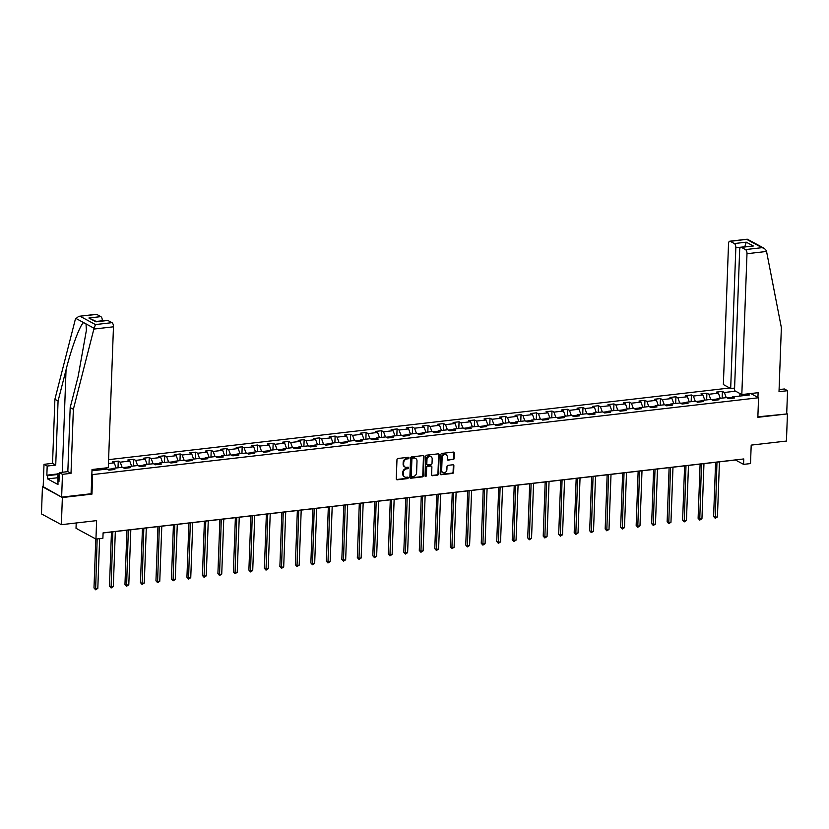 <?xml version="1.0" encoding="UTF-8"?>
<svg xmlns="http://www.w3.org/2000/svg" width="829" height="829" viewBox="0 0 829 829"><rect width="100%" height="100%" fill="white"/><g stroke="black" fill="none" stroke-linecap="round" stroke-linejoin="round"><path stroke-width="1.24" d="M408.998 457.95A0.777 0.653 118.4 0 0 408.345 457.287L397.993 458.478A1.109 0.933 118.4 0 0 396.977 459.66L396.272 478.841A1.109 0.933 118.4 0 0 397.205 479.794L407.567 478.602A0.777 0.653 118.4 0 0 407.619 477.11L406.283 477.266A3.554 2.984 118.4 0 1 404.718 476.976A3.554 2.984 118.4 0 1 403.288 474.219L403.34 472.613A3.554 2.984 118.4 0 1 406.583 468.841L407.93 468.686A0.777 0.653 118.4 0 0 407.982 467.193L406.645 467.349A3.554 2.984 118.4 0 1 405.08 467.059A3.554 2.984 118.4 0 1 403.65 464.302L403.702 462.706A3.554 2.984 118.4 0 1 406.946 458.934L408.293 458.779A0.777 0.653 118.4 0 0 408.998 457.95M404.811 466.903A3.554 2.984 118.4 0 1 404.542 466.768A3.554 2.984 118.4 0 1 403.112 464.012L403.163 462.406A3.554 2.984 118.4 0 1 406.417 458.644L407.754 458.489A0.777 0.653 118.4 0 0 408.376 457.287M396.48 479.504A1.109 0.933 118.4 0 0 396.666 479.504L407.029 478.312A0.777 0.653 118.4 0 0 407.65 477.11M404.448 476.81A3.554 2.984 118.4 0 1 404.179 476.685A3.554 2.984 118.4 0 1 402.749 473.919L402.801 472.323A3.554 2.984 118.4 0 1 406.044 468.551L407.391 468.395A0.777 0.653 118.4 0 0 408.013 467.193M453.121 459.598A1.109 0.933 118.4 0 0 454.137 458.427L454.333 453.038A1.109 0.933 118.4 0 0 453.401 452.085L441.898 453.411A1.109 0.933 118.4 0 0 440.883 454.593L440.178 473.784A1.109 0.933 118.4 0 0 441.121 474.737L452.624 473.411A1.109 0.933 118.4 0 0 453.629 472.229L453.867 465.722A1.109 0.933 118.4 0 0 452.935 464.768L448.012 465.338A1.109 0.933 118.4 0 0 446.997 466.52L446.883 469.742A2.964 2.497 118.4 0 1 441.67 470.344L442.126 457.712A2.964 2.497 118.4 0 1 447.349 457.111L447.266 459.214A1.109 0.933 118.4 0 0 448.199 460.168L452.582 459.307A1.109 0.933 118.4 0 0 453.598 458.136L453.795 452.748A1.109 0.933 118.4 0 0 453.587 452.085M43.191 486.664L62.362 497.535L61.367 524.684L96.62 520.622L95.946 539.078L102.889 538.28L103.097 532.85L743.768 458.945L743.572 464.375L750.514 463.577L751.198 445.111L786.441 441.049L787.436 413.899L757.872 416.832M62.362 497.535L91.957 494.125L92.672 474.571L758.566 397.765L757.851 417.308L787.436 413.899M424.023 456.541A1.109 0.933 118.4 0 0 423.091 455.587L411.588 456.914A1.109 0.933 118.4 0 0 410.573 458.085L409.868 477.276A1.109 0.933 118.4 0 0 410.801 478.229L422.303 476.903A1.109 0.933 118.4 0 0 423.318 475.722L424.023 456.541L423.484 456.251A1.109 0.933 118.4 0 0 423.277 455.587M426.738 455.162L438.24 453.836A1.109 0.933 118.4 0 1 439.183 454.789L438.479 473.981A1.109 0.933 118.4 0 1 437.463 475.152L432.541 475.722A1.109 0.933 118.4 0 1 431.608 474.768L431.888 466.986A1.109 0.933 118.4 0 0 430.956 466.033L427.691 466.406A1.109 0.933 118.4 0 0 426.676 467.587L426.375 475.691A0.777 0.653 118.4 0 1 425.018 475.846L425.733 456.344A1.109 0.933 118.4 0 1 426.738 455.162M61.367 524.684L41.45 513.897L42.445 486.747M750.763 393.537L758.566 397.765M729.707 388.003L108.599 459.649M92.672 474.571L91.853 474.126M722.152 398.107L722.391 391.412L716.432 392.096L718.401 393.164L708.868 394.262L706.899 393.195L700.94 393.889L702.909 394.946L693.376 396.055L691.407 394.987L685.459 395.671L687.417 396.739L677.884 397.837L675.925 396.77L669.967 397.464L671.925 398.521L662.392 399.619L660.433 398.562L654.475 399.246L656.433 400.314L646.91 401.412L644.941 400.345L638.983 401.039L640.952 402.096L631.418 403.195L629.449 402.138L623.491 402.821L625.46 403.889L615.926 404.987L613.957 403.92L607.999 404.604L609.968 405.671L600.434 406.77L598.465 405.713L592.507 406.397L594.476 407.464L584.942 408.562L582.974 407.495L577.015 408.179L578.984 409.246L569.45 410.345L567.492 409.277L561.534 409.972L563.492 411.029L553.959 412.137L552 411.07L546.042 411.754L548 412.821L538.467 413.92L536.508 412.852L530.55 413.547L532.519 414.604L522.985 415.702L521.016 414.645L515.058 415.329L517.027 416.396L507.493 417.495L505.524 416.427L499.566 417.111L501.535 418.179L492.001 419.277L490.032 418.22L484.074 418.904L486.043 419.971L476.509 421.07L474.54 420.002L468.582 420.686L470.551 421.754L461.017 422.852L459.059 421.785L453.1 422.479L455.059 423.536L445.525 424.645L443.567 423.578L437.608 424.261L439.567 425.329L430.033 426.427L428.075 425.36L422.116 426.054L424.075 427.111L414.552 428.21L412.583 427.153L406.624 427.837L408.593 428.904L399.06 430.002L397.091 428.935L391.133 429.629L393.101 430.686L383.568 431.785L381.599 430.728L375.641 431.412L377.609 432.479L368.076 433.577L366.107 432.51L360.149 433.194L362.118 434.261L352.584 435.36L350.615 434.303L344.667 434.987L346.626 436.054L337.092 437.152L335.134 436.085L329.175 436.769L331.134 437.836L321.6 438.935L319.642 437.867L313.683 438.562L315.642 439.619L306.119 440.727L304.15 439.66L298.191 440.344L300.16 441.411L290.627 442.51L288.658 441.442L282.699 442.137L284.668 443.194L275.135 444.292L273.166 443.235L267.207 443.919L269.176 444.986L259.643 446.085L257.674 445.018L251.715 445.701L253.684 446.769L244.151 447.867L242.182 446.81L236.224 447.494L238.192 448.562L228.659 449.66L226.7 448.593L220.742 449.277L222.7 450.344L213.167 451.442L211.208 450.375L205.25 451.069L207.209 452.126L197.675 453.235L195.717 452.168L189.758 452.852L191.727 453.919L182.193 455.017L180.225 453.95L174.266 454.644L176.235 455.701L166.702 456.8L164.733 455.743L158.774 456.427L160.743 457.494L151.21 458.592L149.241 457.525L143.282 458.219L145.251 459.276L135.718 460.375L133.749 459.318L127.79 460.002L129.759 461.069L120.226 462.167L118.267 461.1L112.309 461.784L114.267 462.851L108.454 463.525M722.391 391.412L724.359 392.48L735.582 391.184M747.489 393.91L749.426 394.967L732.546 396.904L734.504 397.972L728.546 398.656L726.587 397.599L717.054 398.697L719.012 399.765L713.054 400.448L711.095 399.381L701.562 400.48L703.52 401.547L697.562 402.231L695.604 401.174L686.07 402.272L688.039 403.329L682.08 404.024L680.112 402.956L670.578 404.055L672.547 405.122L666.589 405.806L664.62 404.749L655.086 405.847L657.055 406.904L651.097 407.599L649.128 406.531L639.594 407.63L641.563 408.697L635.605 409.381L633.636 408.314L624.102 409.412L626.071 410.479L620.113 411.174L618.154 410.106L608.621 411.205L610.579 412.272L604.621 412.956L602.662 411.889L593.129 412.987L595.087 414.054L589.129 414.738L587.17 413.681L577.637 414.78L579.606 415.847L573.647 416.531L571.678 415.464L562.145 416.562L564.114 417.629L558.155 418.313L556.186 417.256L546.653 418.355L548.622 419.412L542.663 420.106L540.695 419.039L531.161 420.137L533.13 421.205L527.171 421.888L525.203 420.821L515.669 421.93L517.638 422.987L511.68 423.681L509.711 422.614L500.188 423.712L502.146 424.78L496.188 425.464L494.229 424.396L484.696 425.495L486.654 426.562L480.696 427.246L478.737 426.189L469.204 427.287L471.162 428.355L465.214 429.039L463.245 427.971L453.712 429.07L455.681 430.137L449.722 430.821L447.753 429.764L438.22 430.862L440.189 431.919L434.23 432.614L432.261 431.546L422.728 432.645L424.697 433.712L418.738 434.396L416.769 433.339L407.236 434.437L409.205 435.494L403.246 436.189L401.277 435.121L391.754 436.22L393.713 437.287L387.754 437.971L385.796 436.904L376.262 438.013L378.221 439.069L372.262 439.764L370.304 438.696L360.77 439.795L362.729 440.862L356.771 441.546L354.812 440.479L345.278 441.577L347.247 442.645L341.289 443.328L339.32 442.271L329.787 443.37L331.755 444.437L325.797 445.121L323.828 444.054L314.295 445.152L316.263 446.22L310.305 446.904L308.336 445.847L298.803 446.945L300.772 448.002L294.813 448.696L292.844 447.629L283.311 448.727L285.28 449.795L279.321 450.479L277.363 449.411L267.829 450.52L269.788 451.577L263.829 452.271L261.871 451.204L252.337 452.302L254.296 453.37L248.337 454.054L246.379 452.986L236.845 454.085L238.814 455.152L232.856 455.836L230.887 454.779L221.353 455.877L223.322 456.945L217.364 457.629L215.395 456.561L205.861 457.66L207.83 458.727L201.872 459.411L199.903 458.354L190.369 459.453L192.338 460.509L186.38 461.204L184.411 460.136L174.878 461.235L176.846 462.302L170.888 462.986L168.919 461.929L159.396 463.028L161.354 464.085L155.396 464.779L153.438 463.712L143.904 464.81L145.863 465.877L139.904 466.561L137.946 465.494L128.412 466.603L130.371 467.66L124.423 468.354L122.454 467.287L112.92 468.385L114.889 469.452L108.931 470.136L106.962 469.069L91.967 470.799M716.764 399.091L711.645 399.682M720.266 398.324L718.401 393.164M710.733 399.423L708.868 394.262M717.054 398.697L716.028 400.106M701.272 400.884L696.153 401.474M704.774 400.106L702.909 394.946M695.241 401.215L693.376 396.055M701.562 400.48L700.536 401.889M685.78 402.666L680.661 403.257M689.282 401.899L687.417 396.739M679.749 402.998L677.884 397.837M686.07 402.272L685.044 403.682M670.288 404.459L665.179 405.039M673.801 403.682L671.925 398.521M664.267 404.78L662.392 399.619M670.578 404.055L669.552 405.464M654.796 406.241L649.687 406.832M658.309 405.474L656.433 400.314M648.775 406.573L646.91 401.412M655.086 405.847L654.06 407.257M639.304 408.023L634.195 408.614M642.817 407.257L640.952 402.096M633.283 408.355L631.418 403.195M639.594 407.63L638.568 409.039M623.822 409.816L618.703 410.407M627.325 409.049L625.46 403.889M617.792 410.148L615.926 404.987M624.102 409.412L623.076 410.821M608.331 411.598L603.211 412.189M611.833 410.832L609.968 405.671M602.3 411.93L600.434 406.77M608.621 411.205L607.595 412.614M592.839 413.391L587.72 413.982M596.341 412.624L594.476 407.464M586.808 413.723L584.942 408.562M593.129 412.987L592.103 414.396M577.347 415.174L572.228 415.764M580.849 414.407L578.984 409.246M571.316 415.505L569.45 410.345M577.637 414.78L576.611 416.189M561.855 416.966L556.746 417.557M565.357 416.189L563.492 411.029M555.834 417.298L553.959 412.137M562.145 416.562L561.119 417.971M546.363 418.749L541.254 419.339M549.876 417.982L548 412.821M540.342 419.08L538.467 413.92M546.653 418.355L545.627 419.764M530.871 420.531L525.762 421.122M534.384 419.764L532.519 414.604M524.85 420.863L522.985 415.702M531.161 420.137L530.135 421.546M515.389 422.324L510.27 422.914M518.892 421.557L517.027 416.396M509.358 422.655L507.493 417.495M515.669 421.93L514.643 423.339M499.897 424.106L494.778 424.697M503.4 423.339L501.535 418.179M493.866 424.438L492.001 419.277M500.188 423.712L499.162 425.122M484.405 425.899L479.286 426.489M487.908 425.132L486.043 419.971M478.374 426.23L476.509 421.07M484.696 425.495L483.67 426.904M468.913 427.681L463.794 428.272M472.416 426.914L470.551 421.754M462.883 428.013L461.017 422.852M469.204 427.287L468.178 428.697M453.422 429.474L448.302 430.064M456.924 428.707L455.059 423.536M447.401 429.805L445.525 424.645M453.712 429.07L452.686 430.479M437.93 431.256L432.821 431.847M441.442 430.489L439.567 425.329M431.909 431.588L430.033 426.427M438.22 430.862L437.194 432.272M422.438 433.049L417.329 433.629M425.951 432.272L424.075 427.111M416.417 433.37L414.552 428.21M422.728 432.645L421.702 434.054M406.946 434.831L401.837 435.422M410.459 434.064L408.593 428.904M400.925 435.163L399.06 430.002M407.236 434.437L406.21 435.847M391.464 436.614L386.345 437.204M394.967 435.847L393.101 430.686M385.433 436.945L383.568 431.785M391.754 436.22L390.728 437.629M375.972 438.406L370.853 438.997M379.475 437.639L377.609 432.479M369.941 438.738L368.076 433.577M376.262 438.013L375.236 439.422M360.48 440.189L355.361 440.779M363.983 439.422L362.118 434.261M354.449 440.52L352.584 435.36M360.77 439.795L359.745 441.204M344.988 441.981L339.869 442.572M348.491 441.215L346.626 436.054M338.957 442.313L337.092 437.152M345.278 441.577L344.253 442.987M329.496 443.764L324.388 444.354M333.009 442.997L331.134 437.836M323.476 444.095L321.6 438.935M329.787 443.37L328.761 444.779M314.004 445.556L308.896 446.147M317.517 444.779L315.642 439.619M307.984 445.888L306.119 440.727M314.295 445.152L313.269 446.562M298.513 447.339L293.404 447.929M302.025 446.572L300.16 441.411M292.492 447.67L290.627 442.51M298.803 446.945L297.777 448.354M283.031 449.121L277.912 449.712M286.533 448.354L284.668 443.194M277 449.453L275.135 444.292M283.311 448.727L282.285 450.137M267.539 450.914L262.42 451.504M271.042 450.147L269.176 444.986M261.508 451.245L259.643 446.085M267.829 450.52L266.803 451.929M252.047 452.696L246.928 453.287M255.55 451.929L253.684 446.769M246.016 453.028L244.151 447.867M252.337 452.302L251.311 453.712M236.555 454.489L231.436 455.08M240.058 453.722L238.192 448.562M230.524 454.82L228.659 449.66M236.845 454.085L235.819 455.494M221.063 456.271L215.954 456.862M224.566 455.504L222.7 450.344M215.043 456.603L213.167 451.442M221.353 455.877L220.327 457.287M205.571 458.064L200.463 458.655M209.084 457.297L207.209 452.126M199.551 458.396L197.675 453.235M205.861 457.66L204.836 459.069M190.079 459.846L184.971 460.437M193.592 459.079L191.727 453.919M184.059 460.178L182.193 455.017M190.369 459.453L189.344 460.862M174.598 461.639L169.479 462.219M178.1 460.862L176.235 455.701M168.567 461.971L166.702 456.8M174.878 461.235L173.852 462.644M159.106 463.421L153.987 464.012M162.608 462.655L160.743 457.494M153.075 463.753L151.21 458.592M159.396 463.028L158.37 464.437M143.614 465.204L138.495 465.794M147.116 464.437L145.251 459.276M137.583 465.535L135.718 460.375M143.904 464.81L142.878 466.219M128.122 466.996L123.003 467.587M131.624 466.23L129.759 461.069M122.091 467.328L120.226 462.167M128.412 466.603L127.386 468.012M112.63 468.779L107.511 469.369M116.133 468.012L114.267 462.851M106.609 469.11L106.164 467.888M112.92 468.385L111.894 469.794M100.651 469.805L100.205 468.582M76.216 522.975L76.019 528.291L95.946 539.078M103.086 532.954L735.489 460.002L743.572 464.375M732.256 397.309L727.137 397.899M739.385 396.117L740.193 393.682M726.225 397.64L724.359 392.48M732.546 396.904L731.52 398.314M102.527 469.587L102.568 468.302M118.019 467.794L118.267 461.1M133.51 466.012L133.749 459.318M149.002 464.219L149.241 457.525M164.484 462.437L164.733 455.743M179.976 460.644L180.225 453.95M195.468 458.862L195.717 452.168M210.96 457.08L211.208 450.375M226.452 455.287L226.7 448.593M241.944 453.504L242.182 446.81M257.436 451.712L257.674 445.018M272.917 449.929L273.166 443.235M288.409 448.137L288.658 441.442M303.901 446.354L304.15 439.66M319.393 444.572L319.642 437.867M334.885 442.779L335.134 436.085M350.377 440.997L350.615 434.303M365.869 439.204L366.107 432.51M381.361 437.422L381.599 430.728M396.842 435.629L397.091 428.935M412.334 433.847L412.583 427.153M427.826 432.054L428.075 425.36M443.318 430.272L443.567 423.578M458.81 428.489L459.059 421.785M474.302 426.697L474.54 420.002M489.794 424.914L490.032 418.22M505.275 423.122L505.524 416.427M520.767 421.339L521.016 414.645M536.259 419.547L536.508 412.852M551.751 417.764L552 411.07M567.243 415.982L567.492 409.277M582.735 414.189L582.974 407.495M598.227 412.407L598.465 405.713M613.709 410.614L613.957 403.92M629.201 408.832L629.449 402.138M644.693 407.039L644.941 400.345M660.185 405.257L660.433 398.562M675.676 403.464L675.925 396.77M691.168 401.682L691.407 394.987M706.66 399.899L706.899 393.195M91.957 494.125L91.128 493.68M410.075 477.939A1.109 0.933 118.4 0 0 410.262 477.939L421.764 476.613A1.109 0.933 118.4 0 0 422.78 475.431L423.484 456.251M412.604 458.282A0.777 0.653 118.4 0 0 411.899 459.1L411.277 475.95A0.777 0.653 118.4 0 0 411.93 476.613L413.35 476.447A3.554 2.984 118.4 0 0 416.593 472.675L417.008 461.162A3.554 2.984 118.4 0 0 415.588 458.406A3.554 2.984 118.4 0 0 414.013 458.116L412.065 457.991A0.777 0.653 118.4 0 0 411.36 458.81L411.899 459.1M411.36 476.323A0.777 0.653 118.4 0 1 410.738 475.649L411.36 458.81M415.308 458.271A3.554 2.984 118.4 0 0 415.049 458.116A3.554 2.984 118.4 0 0 413.474 457.826L414.013 458.116M412.065 457.991L413.474 457.826M431.816 475.431A1.109 0.933 118.4 0 0 432.002 475.431L436.924 474.862A1.109 0.933 118.4 0 0 437.94 473.68L438.645 454.499A1.109 0.933 118.4 0 0 438.437 453.836M431.142 466.033A1.109 0.933 118.4 0 0 430.417 465.743L427.153 466.116A1.109 0.933 118.4 0 0 426.137 467.297L425.837 475.4L426.375 475.691M425.101 476.229A0.777 0.653 118.4 0 0 425.837 475.4M432.189 458.914A2.964 2.497 118.4 0 0 426.976 459.515L426.811 463.96A1.109 0.933 118.4 0 0 427.743 464.914L431.007 464.541A1.109 0.933 118.4 0 0 432.023 463.359L432.189 458.914M430.717 456.478A2.964 2.497 118.4 0 0 426.438 459.225L426.976 459.515M427.018 464.623A1.109 0.933 118.4 0 1 426.272 463.67L426.438 459.225M447.473 459.877A1.109 0.933 118.4 0 0 447.66 459.877L452.582 459.307M445.867 454.675A2.964 2.497 118.4 0 0 441.588 457.421L442.126 457.712M442.603 472.489A2.964 2.497 118.4 0 1 441.132 470.053L441.588 457.421M440.386 474.447A1.109 0.933 118.4 0 0 440.582 474.437L452.085 473.11A1.109 0.933 118.4 0 0 453.09 471.939L453.328 465.432A1.109 0.933 118.4 0 0 453.121 464.768M95.781 538.995L93.988 587.958L95.325 588.683L97.812 588.393L99.635 538.653M97.148 538.943L95.615 589.792L93.988 587.958M97.812 588.393L95.615 589.792M57.584 477.753L47.595 478.903L57.978 484.53L57.947 473.494L59.273 473.338M59.128 477.141L57.615 476.83M93.864 329.061L95.439 324.574L111.967 322.668A3.389 1.585 83.4 0 1 113.469 326.802L93.864 329.061L73.366 409.277L71.014 473.349L62.476 474.333L61.636 497.141L91.128 493.742L92.019 469.525L108.298 467.649L113.469 326.802M58.983 481.172L58.103 481.276L58.963 481.742L59.294 472.613L67.833 471.628L70.185 407.557L78.154 376.397L86.392 330.274L86.009 323.89L83.667 322.626C80.299 324.108 71.532 347.6 66.04 369.838L58.071 400.998L55.73 465.069L47.18 466.053L46.849 475.183L57.906 473.908M70.185 407.557L73.366 409.277M59.294 472.613L62.476 474.333M67.833 471.628L71.014 473.349M96.734 314.409L78.765 316.315L96.226 314.305A3.389 1.585 83.4 0 1 96.734 314.409L100.827 316.626A3.389 1.585 83.4 0 1 102.319 320.761L96.278 321.455M47.595 478.903L47.709 475.649L46.849 475.183M78.765 316.315L75.398 319.061L54.901 399.277L52.548 463.349L44.01 464.333L47.18 466.053M44.01 464.333L43.17 487.141L61.636 497.141M52.548 463.349L55.73 465.069M54.901 399.277L58.071 400.998M107.884 320.45L95.967 321.828L107.376 320.336A3.389 1.585 83.4 0 1 107.884 320.45L111.967 322.668M57.843 474.478L47.709 475.649M96.516 321.59L88.91 318.004L100.827 316.626M741.82 394.563L746.991 253.715A3.389 1.585 -96.6 0 0 745.499 249.581L741.406 247.374A3.389 1.585 -96.6 0 0 740.898 247.26A3.389 1.585 -96.6 0 0 739.665 249.757L734.504 390.604L741.82 394.563L758.11 392.687L757.934 397.423M745.499 249.581L762.027 247.674L764.338 248.399L766.4 250.669L781.364 327.61L779.011 391.682L787.55 390.697L784.369 388.977L779.084 389.589M787.55 390.697L786.711 413.505M734.349 243.55L730.256 241.332A3.389 1.585 -96.6 0 0 729.748 241.218A3.389 1.585 -96.6 0 0 728.525 243.716L723.365 384.563L730.681 388.532L735.841 247.684A3.389 1.585 -96.6 0 0 734.349 243.55L746.266 242.172L744.774 246.814M734.598 388.076L730.681 388.532M740.898 247.26L753.323 245.995L741.406 247.374M764.338 248.399L747.468 239.26L730.256 241.332M111.459 531.98L109.469 586.165L110.817 586.901L113.304 586.611L115.324 531.534M112.837 531.824L111.107 587.999L109.469 586.165M113.304 586.611L111.107 587.999M126.951 530.197L124.961 584.383L126.309 585.108L128.796 584.828L130.816 529.752M128.329 530.042L126.599 586.217L124.961 584.383M128.796 584.828L126.599 586.217M142.443 528.415L140.453 582.59L141.8 583.326L144.287 583.036L146.298 527.969M143.821 528.249L142.091 584.435L140.453 582.59M144.287 583.036L142.091 584.435M157.935 526.622L155.945 580.808L157.292 581.533L159.769 581.253L161.79 526.177M159.313 526.467L157.583 582.642L155.945 580.808M159.769 581.253L157.583 582.642M173.427 524.84L171.437 579.025L172.784 579.751L175.261 579.461L177.282 524.394M174.805 524.674L173.074 580.86L171.437 579.025M175.261 579.461L173.074 580.86M188.908 523.047L186.929 577.233L188.276 577.958L190.753 577.678L192.774 522.602M190.297 522.892L188.566 579.067L186.929 577.233M190.753 577.678L188.566 579.067M204.4 521.265L202.421 575.45L203.758 576.176L206.245 575.886L208.266 520.819M205.779 521.099L204.048 577.285L202.421 575.45M206.245 575.886L204.048 577.285M219.892 519.472L217.903 573.658L219.25 574.393L221.737 574.103L223.757 519.027M221.27 519.317L219.54 575.492L217.903 573.658M221.737 574.103L219.54 575.492M235.384 517.69L233.395 571.875L234.742 572.601L237.229 572.311L239.249 517.244M236.762 517.534L235.032 573.709L233.395 571.875M237.229 572.311L235.032 573.709M250.876 515.897L248.887 570.083L250.234 570.818L252.721 570.528L254.741 515.451M252.254 515.742L250.524 571.927L248.887 570.083M252.721 570.528L250.524 571.927M266.368 514.115L264.378 568.3L265.726 569.026L268.213 568.746L270.223 513.669M267.746 513.959L266.016 570.134L264.378 568.3M268.213 568.746L266.016 570.134M281.86 512.332L279.87 566.508L281.218 567.243L283.694 566.953L285.715 511.887M283.238 512.167L281.508 568.352L279.87 566.508M283.694 566.953L281.508 568.352M297.352 510.54L295.362 564.725L296.709 565.451L299.186 565.171L301.207 510.094M298.73 510.384L297 566.559L295.362 564.725M299.186 565.171L297 566.559M312.834 508.757L310.854 562.943L312.201 563.668L314.678 563.378L316.699 508.312M314.212 508.591L312.481 564.777L310.854 562.943M314.678 563.378L312.481 564.777M328.325 506.965L326.346 561.15L327.683 561.875L330.17 561.596L332.191 506.519M329.704 506.809L327.973 562.984L326.346 561.15M330.17 561.596L327.973 562.984M343.817 505.182L341.828 559.368L343.175 560.093L345.662 559.803L347.683 504.737M345.196 505.027L343.465 561.202L341.828 559.368M345.662 559.803L343.465 561.202M359.309 503.39L357.32 557.575L358.667 558.311L361.154 558.021L363.175 502.944M360.688 503.234L358.957 559.409L357.32 557.575M361.154 558.021L358.957 559.409M374.801 501.607L372.812 555.793L374.159 556.518L376.646 556.238L378.656 501.162M376.179 501.452L374.449 557.627L372.812 555.793M376.646 556.238L374.449 557.627M390.293 499.825L388.304 554L389.651 554.736L392.127 554.446L394.148 499.379M391.671 499.659L389.941 555.844L388.304 554M392.127 554.446L389.941 555.844M405.785 498.032L403.796 552.218L405.143 552.943L407.619 552.663L409.64 497.587M407.163 497.877L405.433 554.052L403.796 552.218M407.619 552.663L405.433 554.052M421.267 496.25L419.287 550.435L420.635 551.161L423.111 550.87L425.132 495.804M422.645 496.084L420.914 552.269L419.287 550.435M423.111 550.87L420.914 552.269M436.759 494.457L434.779 548.643L436.116 549.368L438.603 549.088L440.624 494.011M438.137 494.302L436.406 550.477L434.779 548.643M438.603 549.088L436.406 550.477M452.251 492.675L450.261 546.86L451.608 547.586L454.095 547.295L456.116 492.229M453.629 492.509L451.898 548.694L450.261 546.86M454.095 547.295L451.898 548.694M467.743 490.882L465.753 545.067L467.1 545.803L469.587 545.513L471.608 490.436M469.121 490.727L467.39 546.902L465.753 545.067M469.587 545.513L467.39 546.902M483.234 489.1L481.245 543.285L482.592 544.011L485.079 543.72L487.089 488.654M484.613 488.944L482.882 545.119L481.245 543.285M485.079 543.72L482.882 545.119M498.726 487.307L496.737 541.492L498.084 542.228L500.561 541.938L502.581 486.861M500.105 487.151L498.374 543.327L496.737 541.492M500.561 541.938L498.374 543.327M514.218 485.525L512.229 539.71L513.576 540.435L516.052 540.156L518.073 485.079M515.597 485.369L513.866 541.544L512.229 539.71M516.052 540.156L513.866 541.544M529.7 483.742L527.721 537.917L529.068 538.653L531.544 538.363L533.565 483.297M531.088 483.576L529.358 539.762L527.721 537.917M531.544 538.363L529.358 539.762M545.192 481.95L543.213 536.135L544.549 536.86L547.036 536.581L549.057 481.504M546.57 481.794L544.84 537.969L543.213 536.135M547.036 536.581L544.84 537.969M560.684 480.167L558.694 534.353L560.041 535.078L562.528 534.788L564.549 479.722M562.062 480.001L560.331 536.187L558.694 534.353M562.528 534.788L560.331 536.187M576.176 478.374L574.186 532.56L575.533 533.285L578.02 533.006L580.041 477.929M577.554 478.219L575.823 534.394L574.186 532.56M578.02 533.006L575.823 534.394M591.668 476.592L589.678 530.778L591.025 531.503L593.512 531.213L595.533 476.147M593.046 476.426L591.315 532.612L589.678 530.778M593.512 531.213L591.315 532.612M607.16 474.799L605.17 528.985L606.517 529.721L609.004 529.43L611.014 474.354M608.538 474.644L606.807 530.819L605.17 528.985M609.004 529.43L606.807 530.819M622.652 473.017L620.662 527.203L622.009 527.928L624.486 527.648L626.506 472.571M624.03 472.862L622.299 529.037L620.662 527.203M624.486 527.648L622.299 529.037M638.143 471.235L636.154 525.41L637.501 526.146L639.978 525.855L641.998 470.789M639.522 471.069L637.791 527.254L636.154 525.41M639.978 525.855L637.791 527.254M653.625 469.442L651.646 523.627L652.993 524.353L655.47 524.073L657.49 468.996M655.003 469.287L653.273 525.462L651.646 523.627M655.47 524.073L653.273 525.462M669.117 467.66L667.138 521.835L668.475 522.571L670.962 522.28L672.982 467.214M670.495 467.494L668.765 523.679L667.138 521.835M670.962 522.28L668.765 523.679M684.609 465.867L682.619 520.052L683.966 520.778L686.453 520.498L688.474 465.421M685.987 465.711L684.257 521.887L682.619 520.052M686.453 520.498L684.257 521.887M700.101 464.085L698.111 518.27L699.458 518.995L701.945 518.705L703.966 463.639M701.479 463.919L699.749 520.104L698.111 518.27M701.945 518.705L699.749 520.104M715.593 462.292L713.603 516.477L714.95 517.213L717.437 516.923L719.448 461.846M716.971 462.136L715.24 518.312L713.603 516.477M717.437 516.923L715.24 518.312M406.417 458.644L406.946 458.934M403.163 462.406L403.702 462.706M403.112 464.012L403.65 464.302M407.391 468.395L407.93 468.686M406.044 468.551L406.583 468.841M402.801 472.323L403.34 472.613M402.749 473.919L403.288 474.219M407.029 478.312L407.567 478.602M396.666 479.504L397.205 479.794M407.754 458.489L408.293 458.779M422.78 475.431L423.318 475.722M421.764 476.613L422.303 476.903M410.262 477.939L410.801 478.229M410.738 475.649L411.277 475.95M438.645 454.499L439.183 454.789M437.94 473.68L438.479 473.981M436.924 474.862L437.463 475.152M432.002 475.431L432.541 475.722M430.417 465.743L430.956 466.033M427.153 466.116L427.691 466.406M426.137 467.297L426.676 467.587M426.272 463.67L426.811 463.96M447.66 459.877L448.199 460.168M441.132 470.053L441.67 470.344M453.328 465.432L453.867 465.722M453.09 471.939L453.629 472.229M452.085 473.11L452.624 473.411M440.582 474.437L441.121 474.737M453.795 452.748L454.333 453.038M453.598 458.136L454.137 458.427M94.019 328.232L86.009 323.89M83.667 322.626L75.657 318.284M80.206 316.315L95.439 324.574M95.967 321.828L88.91 318.004M62.279 472.271L66.04 369.838M762.027 247.674L746.794 239.426M746.266 242.172L753.323 245.995M766.587 251.456L746.991 253.715M745.022 246.783L735.841 247.684M404.542 466.768L405.08 467.059M404.179 476.685L404.718 476.976M411.049 476.26L411.588 476.551M415.049 458.116L415.588 458.406M430.904 465.836L431.443 466.126M430.458 456.313L430.997 456.603M426.717 464.541L427.256 464.831M445.608 454.51L446.147 454.8M442.323 472.364L442.862 472.654M729.748 241.218L747.209 239.208"/></g></svg>
